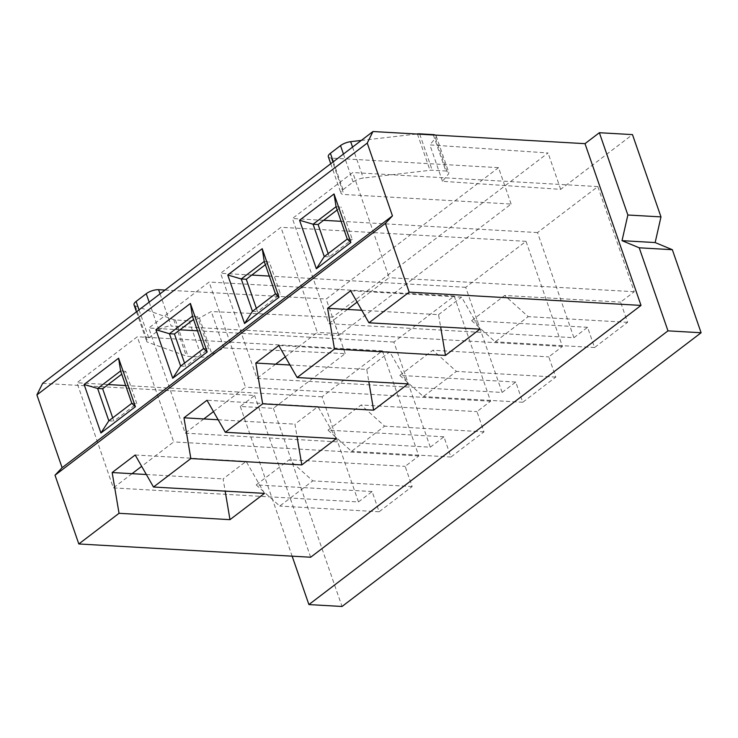 <?xml version="1.0" encoding="UTF-8"?>
<svg xmlns="http://www.w3.org/2000/svg" width="738" height="738" viewBox="0 0 738 738"><rect width="100%" height="100%" fill="white"/><g stroke="black" fill="none" stroke-linecap="round" stroke-linejoin="round"><path stroke-width="0.55" stroke-dasharray="3.69 2.77" d="M160.035 293.853L171.198 326.085L338.779 335.439L511.13 204.048L343.871 194.472A9.207 3.386 160.9 0 1 340.919 193.098A9.207 3.386 160.9 0 1 342.995 189.712L353.124 181.991A9.207 3.386 160.9 0 1 363.271 178.07L429.996 170.312A9.207 3.386 160.9 0 1 432.219 170.229L445.817 171.004A9.207 3.386 160.9 0 1 448.769 172.378A9.207 3.386 160.9 0 1 448.104 174.454L442.486 181.29L560.677 189.362L632.484 134.611M42.638 383.345L254.656 395.494L240.293 406.444L273.411 408.335L345.227 353.594L223.882 347.939L212.018 354.424A9.207 3.386 160.9 0 1 201.649 357.146L188.042 356.362A9.207 3.386 160.9 0 1 186.345 356.057L147.877 342.266A9.207 3.386 160.9 0 1 146.631 341.214A9.207 3.386 160.9 0 1 148.707 337.82L158.845 330.089A9.207 3.386 160.9 0 1 171.198 326.085M511.13 204.048L498.528 167.655L331.27 158.08A9.207 3.386 -19.1 0 1 328.318 156.705M165.017 290.052L326.178 299.047L498.528 167.655M435.309 135.091A9.207 3.386 -19.1 0 1 436.167 135.986A9.207 3.386 -19.1 0 1 435.503 138.061L429.885 144.897L548.066 152.969L332.626 317.202L211.28 311.547L199.417 318.032A9.207 3.386 -19.1 0 1 189.048 320.753L175.441 319.969A9.207 3.386 -19.1 0 1 173.734 319.665L135.275 305.873A9.207 3.386 -19.1 0 1 134.03 304.822M361.279 140.451L416.564 134.021M442.486 181.29L429.885 144.897M560.677 189.362L548.066 152.969M345.227 353.594L332.626 317.202M273.411 408.335L342.026 606.479M502.108 392.45L465.696 287.313L526.019 241.326L562.43 346.463L548.786 356.869L555.788 377.081L522.753 402.265L515.751 382.044L502.108 392.45L257.009 378.409L220.607 273.272L280.929 227.295L317.331 332.423L298.678 346.648L389.765 351.86L408.096 383.889M573.915 337.709L537.513 232.571L597.835 186.585L634.246 291.722L620.593 302.119L627.595 322.34L594.56 347.524L587.559 327.303L573.915 337.709L328.825 323.668L292.414 218.531L352.746 172.544L389.147 277.682L370.494 291.897L461.582 297.119L479.903 329.148M358.474 501.941L322.063 396.804L382.395 350.818L418.797 455.955L405.153 466.361L412.155 486.573L379.12 511.757L372.118 491.536L358.474 501.941L113.375 487.901L76.973 382.764L137.296 336.777L173.707 441.914L141.668 466.333M430.291 447.191L393.88 342.063L454.202 296.076L490.613 401.214L476.969 411.61L483.971 431.831L450.936 457.016L443.935 436.795L430.291 447.191L185.192 433.16L148.79 328.023L209.112 282.036L245.514 387.173L226.87 401.389L317.949 406.61L294.932 424.156L296.99 436.389M393.88 342.063L197.489 330.809M179.971 329.812L148.79 328.023M443.935 436.795L328.013 430.153L361.048 404.968L476.969 411.61M490.613 401.214L245.514 387.173M218.153 419.756L294.932 424.156M203.845 418.935L185.192 433.16M328.013 430.153L351.574 451.324L384.609 426.14L361.048 404.968M450.936 457.016L351.574 451.324M483.971 431.831L384.609 426.14M454.202 296.076L209.112 282.036M213.485 411.592L226.87 401.389L206.991 400.254M184.537 363.105L185.662 366.352L208.642 348.834L197.443 316.491L193.55 319.453M310.661 557.236L254.656 395.494M240.293 406.444L292.147 556.175M264.462 493.381L246.132 461.351L223.116 478.897L225.173 491.13M146.345 474.506L223.116 478.897M135.183 454.995L246.132 461.351M372.118 491.536L256.197 484.903L289.231 459.719L405.153 466.361M418.797 455.955L173.707 441.914M132.028 473.685L113.375 487.901M256.197 484.903L279.757 506.065L312.792 480.881L289.231 459.719M379.12 511.757L279.757 506.065M412.155 486.573L312.792 480.881M382.395 350.818L137.296 336.777M322.063 396.804L125.672 385.559M108.154 384.553L76.973 382.764M112.72 417.846L113.846 421.103L136.825 403.585L125.626 371.232L121.742 374.194M108.837 420.817L113.846 421.103M131.816 403.299L136.825 403.585M120.617 370.946L125.626 371.232M192.424 316.196L197.443 316.491M203.633 348.548L208.642 348.834M180.644 366.066L185.662 366.352M264.241 261.455L269.259 261.741L265.366 264.702M275.44 293.807L280.458 294.093L269.259 261.741M256.354 308.355L257.479 311.611L280.458 294.093M252.461 311.325L257.479 311.611M285.302 356.851L298.678 346.648L278.807 345.504M275.661 364.194L257.009 378.409M289.969 365.015L366.74 369.406L368.806 381.638M366.74 369.406L389.765 351.86M515.751 382.044L399.821 375.411L432.855 350.227L548.786 356.869M562.43 346.463L317.331 332.423M399.821 375.411L423.391 396.574L456.425 371.389L432.855 350.227M522.753 402.265L423.391 396.574M555.788 377.081L456.425 371.389M526.019 241.326L280.929 227.295M465.696 287.313L269.305 276.067M251.787 275.062L220.607 273.272M336.058 206.714L341.076 207L337.183 209.961M347.257 239.057L352.275 239.343L341.076 207M324.277 256.575L329.296 256.861L352.275 239.343M328.17 253.614L329.296 256.861M357.109 302.1L370.494 291.897L350.624 290.763M347.478 309.443L328.825 323.668M361.786 310.264L438.556 314.665L440.623 326.897M438.556 314.665L461.582 297.119M587.559 327.303L471.637 320.661L504.672 295.477L620.593 302.119M634.246 291.722L389.147 277.682M471.637 320.661L495.198 341.832L528.233 316.648L504.672 295.477M594.56 347.524L495.198 341.832M627.595 322.34L528.233 316.648M597.835 186.585L352.746 172.544M537.513 232.571L341.113 221.317M323.595 220.321L292.414 218.531M336.279 438.64L317.949 406.61M223.882 347.939L211.28 311.547M338.779 335.439L326.178 299.047M331.27 158.08L343.871 194.472M333.318 161.76L342.995 189.712M352.552 147.102L363.271 178.07M343.447 154.039L353.124 181.991M417.45 134.067L429.996 170.312M419.738 134.196L432.219 170.229M433.344 134.98L445.817 171.004M435.503 138.061L448.104 174.454M199.417 318.032L212.018 354.424M189.048 320.753L201.649 357.146M175.441 319.969L188.042 356.362M173.734 319.665L186.345 356.057M135.275 305.873L147.877 342.266M139.021 309.868L148.707 337.82M149.168 302.137L158.845 330.089M330.744 163.716L340.919 193.098M436.167 135.986L448.769 172.378M136.456 311.833L146.631 341.214"/><path stroke-width="1.11" d="M622.023 240.662L655.15 242.562L660.98 216.898L632.484 134.611L599.367 132.72L627.863 215.007L622.023 240.662L639.219 247.802L667.982 330.855L308.899 604.579L342.026 606.479L701.1 332.755L667.982 330.855M218.153 419.756L183.974 417.8L206.991 400.254L225.321 432.284L262.663 403.815L255.791 363.059L278.807 345.504L297.137 377.533L334.48 349.065L327.607 308.309L350.624 290.763L368.954 322.792L409.166 292.128L385.365 223.393L55.018 475.217L62.103 467.698L36.9 394.913L42.638 383.345L372.985 131.521L585.003 143.661L599.367 132.72M330.744 163.716L328.318 156.705A9.207 3.386 -19.1 0 1 330.393 153.319L340.522 145.598A9.207 3.386 -19.1 0 1 350.67 141.678L361.279 140.451M136.456 311.833L134.03 304.822A9.207 3.386 -19.1 0 1 136.106 301.427L146.244 293.696A9.207 3.386 -19.1 0 1 158.596 289.693L165.017 290.052M416.564 134.021L417.394 133.919A9.207 3.386 -19.1 0 1 419.618 133.836L433.215 134.611A9.207 3.386 -19.1 0 1 435.309 135.091M655.15 242.562L672.336 249.702L701.1 332.755M197.489 330.809L179.971 329.812M203.845 418.935L213.485 411.592M193.55 319.453L174.463 334.01L184.537 363.105M183.974 417.8L190.847 458.556L153.504 487.025L135.183 454.995L112.158 472.541L119.039 513.307L78.818 543.961L310.661 557.236L641.018 305.412L585.003 143.661M55.018 475.217L78.818 543.961M385.365 223.393L392.45 215.865L62.103 467.698M372.985 131.521L367.247 143.08L392.45 215.865M36.9 394.913L367.247 143.08M409.166 292.128L641.018 305.412M292.147 556.175L308.899 604.579M660.98 216.898L627.863 215.007M672.336 249.702L639.219 247.802M153.504 487.025L264.462 493.381L229.988 519.653L119.039 513.307M190.847 458.556L301.805 464.912L336.279 438.64L225.321 432.284M262.663 403.815L373.622 410.171L408.096 383.889L297.137 377.533M334.48 349.065L445.438 355.421L479.903 329.148L368.954 322.792M225.173 491.13L229.988 519.653M112.158 472.541L146.345 474.506M141.668 466.333L132.028 473.685M125.672 385.559L108.154 384.553M121.742 374.194L102.647 388.751L112.72 417.846M108.837 420.817L131.816 403.299L120.617 370.946L97.628 388.465L108.837 420.817L100.922 432.994L135.395 406.721L118.587 358.198L84.114 384.47L100.922 432.994M84.114 384.47L97.628 388.465L102.647 388.751M207.203 351.971L190.404 303.447L155.93 329.729L172.738 378.253L207.203 351.971L203.633 348.548L192.424 316.196L169.445 333.724L180.644 366.066L203.633 348.548M262.221 248.706L227.747 274.979L244.555 323.502L279.019 297.229L262.221 248.706L264.241 261.455L241.261 278.973L227.747 274.979M350.836 242.479L334.037 193.956L299.563 220.238L316.362 268.761L350.836 242.479L347.257 239.057L336.058 206.714L334.037 193.956M131.816 403.299L135.395 406.721M120.617 370.946L118.587 358.198M190.404 303.447L192.424 316.196M172.738 378.253L180.644 366.066M155.93 329.729L169.445 333.724L174.463 334.01M265.366 264.702L246.28 279.259L256.354 308.355M244.555 323.502L252.461 311.325L241.261 278.973L246.28 279.259M252.461 311.325L275.44 293.807L264.241 261.455M275.44 293.807L279.019 297.229M255.791 363.059L275.661 364.194L285.302 356.851M368.806 381.638L373.622 410.171M275.661 364.194L289.969 365.015M269.305 276.067L251.787 275.062M336.058 206.714L313.078 224.232L324.277 256.575L316.362 268.761M324.277 256.575L347.257 239.057M337.183 209.961L318.087 224.518L313.078 224.232L299.563 220.238M318.087 224.518L328.17 253.614M327.607 308.309L347.478 309.443L357.109 302.1M440.623 326.897L445.438 355.421M347.478 309.443L361.786 310.264M341.113 221.317L323.595 220.321M296.99 436.389L301.805 464.912M330.393 153.319L333.318 161.76M350.67 141.678L352.552 147.102M340.522 145.598L343.447 154.039M136.106 301.427L139.021 309.868M146.244 293.696L149.168 302.137M158.596 289.693L160.035 293.853"/></g></svg>
